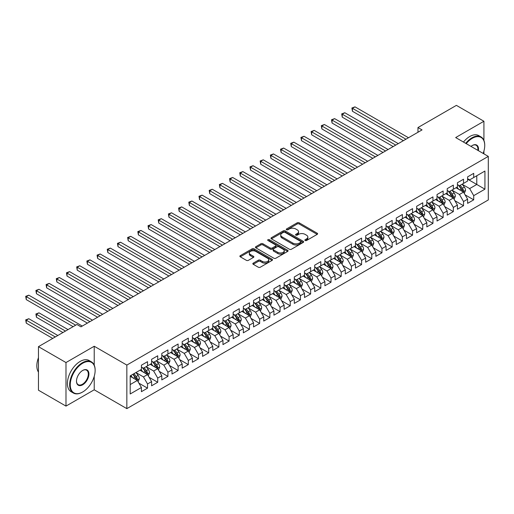 <?xml version="1.0" encoding="UTF-8"?>
<svg xmlns="http://www.w3.org/2000/svg" width="514" height="514" viewBox="0 0 514 514"><rect width="100%" height="100%" fill="white"/><g stroke="black" fill="none" stroke-linecap="round" stroke-linejoin="round"><path stroke-width="0.77" d="M305.149 240.507A0.989 0.572 0 0 0 306.55 240.507L317.183 234.371A1.413 0.816 0 0 0 317.601 233.793A1.413 0.816 0 0 0 317.183 233.215L299.174 222.819A1.413 0.816 0 0 0 297.176 222.819L286.542 228.955A0.989 0.572 0 0 0 286.253 229.36A0.989 0.572 0 0 0 286.542 229.764A0.989 0.572 0 0 0 287.943 229.764L289.318 228.968A4.53 2.615 0 0 1 295.723 228.968L297.221 229.835A4.53 2.615 0 0 1 298.55 231.685A4.53 2.615 0 0 1 297.221 233.536L295.846 234.326A0.989 0.572 0 0 0 295.556 234.731A0.989 0.572 0 0 0 295.846 235.136A0.989 0.572 0 0 0 297.246 235.136L298.621 234.345A4.53 2.615 0 0 1 305.027 234.345L306.53 235.206A4.53 2.615 0 0 1 307.854 237.057A4.53 2.615 0 0 1 306.53 238.907L305.149 239.697A0.989 0.572 0 0 0 304.86 240.102A0.989 0.572 0 0 0 305.149 240.507L305.149 239.697M253.248 263.136A1.413 0.816 0 0 0 252.837 263.714A1.413 0.816 0 0 0 253.248 264.292L258.298 267.209A1.413 0.816 0 0 0 260.302 267.209L272.112 260.392A1.413 0.816 0 0 0 272.523 259.821A1.413 0.816 0 0 0 272.112 259.242L254.096 248.84A1.413 0.816 0 0 0 252.098 248.84L240.289 255.657A1.413 0.816 0 0 0 239.877 256.235A1.413 0.816 0 0 0 240.289 256.814L246.392 260.335A1.413 0.816 0 0 0 248.397 260.335L253.447 257.418A1.413 0.816 0 0 0 253.865 256.839A1.413 0.816 0 0 0 253.447 256.268L250.421 254.52A3.784 2.184 0 0 1 249.316 252.972A3.784 2.184 0 0 1 251.648 250.954A3.784 2.184 0 0 1 255.773 251.43L267.633 258.272A3.784 2.184 0 0 1 268.738 259.821A3.784 2.184 0 0 1 266.406 261.838A3.784 2.184 0 0 1 262.281 261.363L260.302 260.219A1.413 0.816 0 0 0 258.298 260.219L253.248 263.136L253.248 264.292M94.223 365.133L94.223 346.25L65.985 362.55L38.46 346.661L76.894 324.475L80.968 326.827L422.045 129.907L417.966 127.556L417.966 132.265M94.223 346.25L126.842 365.081L488.3 156.391L488.3 199.946L126.842 408.63L126.842 365.081M483.918 140.444L483.918 121.259L455.68 137.559L488.3 156.391M483.918 121.259L456.393 105.37L417.966 127.556M289.421 249.245A1.413 0.816 0 0 0 291.419 249.245L303.228 242.428A1.413 0.816 0 0 0 303.639 241.85A1.413 0.816 0 0 0 303.228 241.272L285.219 230.876A1.413 0.816 0 0 0 283.214 230.876L271.411 237.693A1.413 0.816 0 0 0 270.994 238.271A1.413 0.816 0 0 0 271.411 238.849L289.421 249.245M268.353 240.725A0.989 0.572 0 0 1 269.355 240.86L269.355 239.685L287.667 250.26A1.413 0.816 0 0 1 288.084 250.832A1.413 0.816 0 0 1 287.667 251.41L275.864 258.227A1.413 0.816 0 0 1 273.859 258.227L255.85 247.832L255.85 246.675A1.413 0.816 0 0 0 255.432 247.253A1.413 0.816 0 0 0 255.85 247.832M255.85 246.675L260.9 243.758A1.413 0.816 0 0 1 262.905 243.758L270.21 247.973A1.413 0.816 0 0 0 272.208 247.973L275.562 246.039A1.413 0.816 0 0 0 275.973 245.461A1.413 0.816 0 0 0 275.562 244.882L267.955 240.494A0.989 0.572 0 0 1 267.666 240.089A0.989 0.572 0 0 1 268.276 239.563A0.989 0.572 0 0 1 269.355 239.685M467.605 179.168L476.78 184.468L476.78 175.756L484.933 171.046L473.722 177.523L473.722 173.34L467.605 176.874L467.605 181.05L463.532 183.408L463.532 179.225L457.415 182.759L457.415 186.935L453.335 189.293L453.335 185.111L447.219 188.644L447.219 192.821L443.145 195.179L443.145 190.996L437.029 194.53L437.029 198.706L432.949 201.064L432.949 196.881L426.832 200.415L426.832 204.591L422.759 206.949L422.759 202.767L416.642 206.3L416.642 210.477L412.562 212.835L412.562 208.652L406.445 212.186L406.445 216.362L402.372 218.72L402.372 214.537L396.255 218.071L396.255 222.247L392.176 224.605L392.176 220.422L386.059 223.956L386.059 228.132L381.979 230.49L381.979 226.308L375.869 229.842L375.869 234.018L371.789 236.369L371.789 232.193L365.672 235.727L365.672 239.903L361.593 242.255L361.593 238.078L355.476 241.612L355.476 245.788L351.403 248.14L351.403 243.964L345.286 247.497L345.286 251.674L341.206 254.025L341.206 249.849L335.089 253.383L335.089 257.559L331.016 259.911L331.016 255.734L324.899 259.268L324.899 263.444L320.82 265.796L320.82 261.62L314.703 265.153L314.703 269.33L310.629 271.681L310.629 267.505L304.513 271.039L304.513 275.215L300.433 277.566L300.433 273.39L294.316 276.924L294.316 281.1L290.243 283.452L290.243 279.275L284.126 282.809L284.126 286.985L280.046 289.337L280.046 285.161L273.93 288.695L273.93 292.871L269.856 295.222L269.856 291.046L263.74 294.573L263.74 298.756L259.66 301.108L259.66 296.931L253.543 300.459L253.543 304.641L249.47 306.993L249.47 302.817L243.353 306.344L243.353 310.527L239.273 312.878L239.273 308.702L233.157 312.229L233.157 316.412L229.077 318.764L229.077 314.587L222.967 318.115L222.967 322.297L218.887 324.649L218.887 320.473L212.77 324L212.77 328.183L208.69 330.534L208.69 326.358L202.58 329.885L202.58 334.068L198.5 336.419L198.5 332.243L192.384 335.77L192.384 339.953L188.304 342.305L188.304 338.128L182.187 341.656L182.187 345.838L178.114 348.19L178.114 344.014L171.997 347.541L171.997 351.724L167.917 354.075L167.917 349.899L161.801 353.426L161.801 357.609L157.727 359.961L157.727 355.784L151.611 359.312L151.611 363.494L147.531 365.846L147.531 361.67L141.414 365.197L141.414 369.38L130.203 375.85L130.203 393.975L141.414 387.505L137.341 380.444L130.203 376.319M484.933 171.046L484.933 189.171L473.722 195.648L469.648 188.587L462.253 184.32M465.112 194.851L473.722 199.824L473.722 195.648M473.722 199.824L467.605 203.358L467.605 199.181L463.532 201.533L459.452 194.472L452.063 190.206M454.916 200.736L463.532 205.709L463.532 201.533M463.532 205.709L457.415 209.243L457.415 205.067L453.335 207.418L449.262 200.357L441.867 196.091M444.726 206.622L453.335 211.595L453.335 207.418M453.335 211.595L447.219 215.128L447.219 210.952L443.145 213.304L439.065 206.242L431.676 201.976M434.529 212.507L443.145 217.48L443.145 213.304M443.145 217.48L437.029 221.014L437.029 216.831L432.949 219.189L428.875 212.128L421.48 207.862M424.339 218.392L432.949 223.365L432.949 219.189M432.949 223.365L426.832 226.899L426.832 222.716L422.759 225.074L418.679 218.013L411.29 213.747M414.143 224.277L422.759 229.25L422.759 225.074M422.759 229.25L416.642 232.784L416.642 228.601L412.562 230.959L408.482 223.898L401.093 219.632M403.946 230.163L412.562 235.136L412.562 230.959M412.562 235.136L406.445 238.669L406.445 234.487L402.372 236.845L398.292 229.784L390.903 225.517M393.756 236.048L402.372 241.021L402.372 236.845M402.372 241.021L396.255 244.555L396.255 240.372L392.176 242.73L388.096 235.669L380.707 231.403M383.56 241.933L392.176 246.906L392.176 242.73M392.176 246.906L386.059 250.44L386.059 246.257L381.979 248.615L377.906 241.554L370.517 237.282M373.37 247.819L381.979 252.792L381.979 248.615M381.979 252.792L375.869 256.325L375.869 252.143L371.789 254.501L367.709 247.44L360.32 243.167M363.173 253.704L371.789 258.677L371.789 254.501M371.789 258.677L365.672 262.211L365.672 258.028L361.593 260.386L357.519 253.325L350.13 249.052M352.983 259.589L361.593 264.562L361.593 260.386M361.593 264.562L355.476 268.096L355.476 263.913L351.403 266.271L347.323 259.21L339.934 254.938M342.787 265.475L351.403 270.448L351.403 266.271M351.403 270.448L345.286 273.981L345.286 269.799L341.206 272.157L337.133 265.089L329.737 260.823M332.597 271.36L341.206 276.333L341.206 272.157M341.206 276.333L335.089 279.867L335.089 275.684L331.016 278.042L326.936 270.974L319.547 266.708M322.4 277.245L331.016 282.218L331.016 278.042M331.016 282.218L324.899 285.752L324.899 281.569L320.82 283.927L316.746 276.86L309.351 272.593M312.21 283.13L320.82 288.103L320.82 283.927M320.82 288.103L314.703 291.637L314.703 287.454L310.629 289.812L306.55 282.745L299.161 278.479M302.014 289.016L310.629 293.989L310.629 289.812M310.629 293.989L304.513 297.522L304.513 293.34L300.433 295.698L296.36 288.63L288.964 284.364M291.823 294.901L300.433 299.874L300.433 295.698M300.433 299.874L294.316 303.401L294.316 299.225L290.243 301.583L286.163 294.516L278.774 290.249M281.627 300.786L290.243 305.759L290.243 301.583M290.243 305.759L284.126 309.287L284.126 305.11L280.046 307.468L275.973 300.401L268.578 296.135M271.437 306.672L280.046 311.645L280.046 307.468M280.046 311.645L273.93 315.172L273.93 310.996L269.856 313.347L265.777 306.286L258.388 302.02M261.24 312.557L269.856 317.53L269.856 313.347M269.856 317.53L263.74 321.057L263.74 316.881L259.66 319.233L255.58 312.171L248.191 307.905M251.044 318.442L259.66 323.415L259.66 319.233M259.66 323.415L253.543 326.943L253.543 322.766L249.47 325.118L245.39 318.057L238.001 313.791M240.854 324.328L249.47 329.301L249.47 325.118M249.47 329.301L243.353 332.828L243.353 328.652L239.273 331.003L235.194 323.942L227.805 319.676M230.657 330.213L239.273 335.186L239.273 331.003M239.273 335.186L233.157 338.713L233.157 334.537L229.077 336.888L225.003 329.827L217.615 325.561M220.467 336.098L229.077 341.071L229.077 336.888M229.077 341.071L222.967 344.598L222.967 340.422L218.887 342.774L214.807 335.713L207.418 331.446M210.271 341.983L218.887 346.956L218.887 342.774M218.887 346.956L212.77 350.484L212.77 346.308L208.69 348.659L204.617 341.598L197.228 337.332M200.081 347.869L208.69 352.842L208.69 348.659M208.69 352.842L202.58 356.369L202.58 352.193L198.5 354.544L194.421 347.483L187.032 343.217M189.884 353.754L198.5 358.727L198.5 354.544M198.5 358.727L192.384 362.254L192.384 358.078L188.304 360.43L184.23 353.369L176.835 349.102M179.694 359.639L188.304 364.612L188.304 360.43M188.304 364.612L182.187 368.14L182.187 363.963L178.114 366.315L174.034 359.254L166.645 354.988M169.498 365.525L178.114 370.498L178.114 366.315M178.114 370.498L171.997 374.025L171.997 369.849L167.917 372.2L163.844 365.139L156.449 360.873M159.308 371.41L167.917 376.383L167.917 372.2M167.917 376.383L161.801 379.91L161.801 375.734L157.727 378.086L153.647 371.024L146.259 366.758M149.111 377.295L157.727 382.268L157.727 378.086M157.727 382.268L151.611 385.796L151.611 381.619L147.531 383.971L143.457 376.91L136.062 372.644M138.921 383.181L147.531 388.154L147.531 383.971M147.531 388.154L141.414 391.681L141.414 387.505M141.414 367.022L143.457 368.197L147.531 365.846M130.203 384.562L137.341 380.444M151.611 361.136L153.647 362.312L157.727 359.961M143.457 376.91L147.531 374.558L139.988 370.202M151.611 381.619L147.531 374.558M161.801 355.251L163.844 356.427L167.917 354.075M153.647 371.024L157.727 368.673L150.184 364.317M161.801 375.734L157.727 368.673M171.997 349.366L174.034 350.542L178.114 348.19M163.844 365.139L167.917 362.788L160.374 358.431M171.997 369.849L167.917 362.788M182.187 343.481L184.23 344.656L188.304 342.305M174.034 359.254L178.114 356.902L170.571 352.546M182.187 363.963L178.114 356.902M192.384 337.595L194.421 338.771L198.5 336.419M184.23 353.369L188.304 351.017L180.761 346.661M192.384 358.078L188.304 351.017M202.58 331.71L204.617 332.886L208.69 330.534M194.421 347.483L198.5 345.132L190.957 340.776M202.58 352.193L198.5 345.132M212.77 325.825L214.807 327.007L218.887 324.649M204.617 341.598L208.69 339.246L201.147 334.89M212.77 346.308L208.69 339.246M222.967 319.939L225.003 321.121L229.077 318.764M214.807 335.713L218.887 333.361L211.344 329.005M222.967 340.422L218.887 333.361M233.157 314.054L235.194 315.236L239.273 312.878M225.003 329.827L229.077 327.476L221.534 323.12M233.157 334.537L229.077 327.476M243.353 308.169L245.39 309.351L249.47 306.993M235.194 323.942L239.273 321.591L231.73 317.234M243.353 328.652L239.273 321.591M253.543 302.283L255.58 303.466L259.66 301.108M245.39 318.057L249.47 315.705L241.921 311.349M253.543 322.766L249.47 315.705M263.74 296.398L265.777 297.58L269.856 295.222M255.58 312.171L259.66 309.82L252.117 305.464M263.74 316.881L259.66 309.82M273.93 290.513L275.973 291.695L280.046 289.337M265.777 306.286L269.856 303.935L262.313 299.578M273.93 310.996L269.856 303.935M284.126 284.627L286.163 285.81L290.243 283.452M275.973 300.401L280.046 298.049L272.504 293.693M284.126 305.11L280.046 298.049M294.316 278.749L296.36 279.924L300.433 277.566M286.163 294.516L290.243 292.164L282.7 287.808M294.316 299.225L290.243 292.164M304.513 272.863L306.55 274.039L310.629 271.681M296.36 288.63L300.433 286.279L292.89 281.923M304.513 293.34L300.433 286.279M314.703 266.978L316.746 268.154L320.82 265.796M306.55 282.745L310.629 280.393L303.087 276.037M314.703 287.454L310.629 280.393M324.899 261.093L326.936 262.268L331.016 259.911M316.746 276.86L320.82 274.508L313.277 270.152M324.899 281.569L320.82 274.508M335.089 255.207L337.133 256.383L341.206 254.025M326.936 270.974L331.016 268.623L323.473 264.267M335.089 275.684L331.016 268.623M345.286 249.322L347.323 250.498L351.403 248.14M337.133 265.089L341.206 262.738L333.663 258.381M345.286 269.799L341.206 262.738M355.476 243.437L357.519 244.613L361.593 242.255M347.323 259.21L351.403 256.852L343.86 252.496M355.476 263.913L351.403 256.852M365.672 237.552L367.709 238.727L371.789 236.369M357.519 253.325L361.593 250.967L354.05 246.611M365.672 258.028L361.593 250.967M375.869 231.666L377.906 232.842L381.979 230.49M367.709 247.44L371.789 245.082L364.246 240.725M375.869 252.143L371.789 245.082M386.059 225.781L388.096 226.957L392.176 224.605M377.906 241.554L381.979 239.196L374.436 234.84M386.059 246.257L381.979 239.196M396.255 219.896L398.292 221.071L402.372 218.72M388.096 235.669L392.176 233.311L384.633 228.955M396.255 240.372L392.176 233.311M406.445 214.01L408.482 215.186L412.562 212.835M398.292 229.784L402.372 227.426L394.823 223.07M406.445 234.487L402.372 227.426M416.642 208.125L418.679 209.301L422.759 206.949M408.482 223.898L412.562 221.54L405.019 217.184M416.642 228.601L412.562 221.54M426.832 202.24L428.875 203.416L432.949 201.064M418.679 218.013L422.759 215.655L415.216 211.299M426.832 222.716L422.759 215.655M437.029 196.354L439.065 197.53L443.145 195.179M428.875 212.128L432.949 209.77L425.406 205.414M437.029 216.831L432.949 209.77M447.219 190.469L449.262 191.645L453.335 189.293M439.065 206.242L443.145 203.885L435.602 199.528M447.219 210.952L443.145 203.885M457.415 184.584L459.452 185.76L463.532 183.408M449.262 200.357L453.335 197.999L445.792 193.649M457.415 205.067L453.335 197.999M467.605 178.699L469.648 179.874L473.722 177.523M459.452 194.472L463.532 192.114L455.989 187.764M467.605 199.181L463.532 192.114M38.46 346.661L38.46 390.21L65.985 406.099L94.223 389.798L126.842 408.63M65.985 362.55L65.985 406.099M483.918 153.859L483.918 151.09M469.648 188.587L476.78 184.468L484.933 189.171M94.223 389.798L94.223 376.376M305.547 240.648L306.53 240.083A4.53 2.615 0 0 0 307.854 238.233L307.854 237.057M298.55 231.685L298.55 232.861A4.53 2.615 0 0 1 297.221 234.712L296.244 235.277M317.183 233.215L317.183 234.371L299.174 223.995A1.413 0.816 0 0 0 297.176 223.995L286.94 229.906M303.209 242.441L285.219 232.052A1.413 0.816 0 0 0 283.214 232.052L271.424 238.856L271.411 237.693M300.722 242.255A0.989 0.572 0 0 0 301.018 241.85A0.989 0.572 0 0 0 300.722 241.445L284.917 232.322A0.989 0.572 0 0 0 283.516 232.322L282.064 233.157A4.53 2.615 0 0 0 280.74 235.007A4.53 2.615 0 0 0 282.064 236.858L292.871 243.096A4.53 2.615 0 0 0 299.276 243.096L300.722 242.255L300.722 243.43A0.989 0.572 0 0 0 301.018 243.032L301.018 241.85M280.74 235.007L280.74 236.183A4.53 2.615 0 0 0 282.064 238.033L282.064 236.858M300.722 243.43L299.276 244.272A4.53 2.615 0 0 1 292.871 244.272L282.064 238.033M255.869 247.844L260.9 244.934L260.9 243.758M275.973 245.461L275.973 246.636A1.413 0.816 0 0 1 275.562 247.215L272.208 249.155A1.413 0.816 0 0 1 270.21 249.155L262.905 244.934A1.413 0.816 0 0 0 260.9 244.934M269.355 240.86L287.647 251.423M277.785 252.348A3.784 2.184 0 0 0 281.91 252.824A3.784 2.184 0 0 0 284.248 250.806A3.784 2.184 0 0 0 283.137 249.258L278.961 246.848A1.413 0.816 0 0 0 276.962 246.848L273.609 248.782A1.413 0.816 0 0 0 273.197 249.361A1.413 0.816 0 0 0 273.609 249.939L277.785 252.348L277.785 253.53A3.784 2.184 0 0 0 281.91 254A3.784 2.184 0 0 0 284.248 251.982L284.248 250.806M273.197 249.361L273.197 250.536A1.413 0.816 0 0 0 273.609 251.115L273.609 249.939M277.785 253.53L273.609 251.115M268.738 259.821L268.738 260.996A3.784 2.184 0 0 1 266.406 263.014A3.784 2.184 0 0 1 262.281 262.538L260.302 261.401A1.413 0.816 0 0 0 258.298 261.401L253.267 264.305M249.316 252.972L249.316 254.147A3.784 2.184 0 0 0 250.421 255.696L250.421 254.52M253.447 256.268L253.447 257.418L250.421 255.696M272.112 259.242L272.112 260.392L254.096 250.016A1.413 0.816 0 0 0 252.098 250.016L240.308 256.827M464.283 193.425L465.549 190.341A3.823 2.204 -120 0 0 464.328 187.083L462.163 184.198M458.713 189.332L457.068 187.135M352.45 134.816L383.001 152.452L332.063 123.045L332.063 120.103L334.614 118.631L388.096 149.51M462.812 191.703L463.487 190.501A3.823 2.204 -120 0 0 462.394 188.201L460.229 185.316M458.989 185.496L461.662 189.062A1.947 1.124 60 0 1 462.022 189.653L463.487 190.501M458.321 185.104L461.167 188.908A3.823 2.204 60 0 1 462.259 191.208L462.337 191.426M405.938 139.21L352.45 108.332L355.001 106.861L408.482 137.739M403.387 140.682L352.45 111.275L352.45 108.332L351.891 108.004L355.001 106.861M352.45 111.275L351.891 108.004M454.093 199.31L455.353 196.226A3.823 2.204 -120 0 0 454.138 192.968L451.967 190.077M448.516 195.217L446.872 193.02M342.26 140.701L372.811 158.338L321.873 128.93L321.873 125.988L324.418 124.516L377.906 155.395M452.616 197.588L453.29 196.387A3.823 2.204 -120 0 0 452.198 194.086L450.033 191.202M448.799 191.381L451.472 194.947A1.947 1.124 60 0 1 451.825 195.538L453.29 196.387M448.124 190.99L450.977 194.793A3.823 2.204 60 0 1 452.069 197.093L452.147 197.312M443.897 205.195L445.163 202.111A3.823 2.204 -120 0 0 443.942 198.854L441.777 195.962M438.326 201.102L436.682 198.905M332.063 146.58L362.614 164.223L311.677 134.809L311.677 131.867L314.227 130.395L367.709 161.28M442.425 203.473L443.1 202.272A3.823 2.204 -120 0 0 442.008 199.972L439.843 197.087M438.603 197.267L441.275 200.833A1.947 1.124 60 0 1 441.629 201.424L443.1 202.272M437.934 196.875L440.781 200.678A3.823 2.204 60 0 1 441.873 202.979L441.95 203.197M395.741 145.096L342.26 114.217L344.804 112.746L398.292 143.624M393.197 146.567L342.26 117.16L342.26 114.217L341.694 113.89L344.804 112.746M342.26 117.16L341.694 113.89M385.551 150.981L331.504 119.775L334.614 118.631M332.063 123.045L331.504 119.775M483.154 153.423A17.585 10.152 120 0 0 484.734 145.507A17.585 10.152 120 0 0 472.295 138.324A17.585 10.152 120 0 0 466.23 143.65M465.703 143.348A18.022 10.402 -60 0 1 471.993 137.797A18.022 10.402 -60 0 1 481.001 136.904A18.022 10.402 -60 0 1 484.734 145.154A18.022 10.402 -60 0 1 484.734 145.333M471.004 146.406A8.796 5.076 -60 0 1 472.295 145.507L472.295 145.507A8.796 5.076 -60 0 1 478.38 150.666M477.814 150.339A8.359 4.825 120 0 0 476.17 145.269A8.359 4.825 120 0 0 472.141 145.597M463.461 142.05A18.022 10.402 -60 0 1 469.751 136.499A18.022 10.402 -60 0 1 478.759 135.606L481.001 136.904M82.394 392.15L82.703 391.976A17.585 10.152 120 0 0 95.135 370.433A17.585 10.152 120 0 0 82.703 363.257A17.585 10.152 120 0 0 70.264 384.793A17.585 10.152 120 0 0 82.703 391.976L82.394 392.15A18.022 10.402 -60 0 1 73.386 393.043A18.022 10.402 -60 0 1 70.624 378.606A18.022 10.402 -60 0 1 82.394 362.723A18.022 10.402 -60 0 1 91.408 361.837A18.022 10.402 -60 0 1 95.135 370.08A18.022 10.402 -60 0 1 95.135 370.26M82.703 370.433L82.703 370.433A8.796 5.076 -60 0 1 88.922 374.025A8.796 5.076 -60 0 1 82.703 384.793A8.796 5.076 -60 0 1 76.483 381.208A8.796 5.076 -60 0 1 82.703 370.433L82.703 370.433M76.483 381.028A8.359 4.825 120 0 0 78.218 384.678A8.359 4.825 120 0 0 82.394 384.266A8.359 4.825 120 0 0 87.855 376.897A8.359 4.825 120 0 0 86.577 370.196A8.359 4.825 120 0 0 82.548 370.53M38.46 372.104A18.022 10.402 -60 0 1 38.46 357.699M73.386 393.043L71.144 391.752A18.022 10.402 -60 0 1 68.381 377.308A18.022 10.402 -60 0 1 80.152 361.432A18.022 10.402 -60 0 1 89.166 360.539L91.408 361.837M433.707 211.081L434.966 207.997A3.823 2.204 -120 0 0 433.745 204.739L431.58 201.848M428.13 206.988L426.485 204.79M321.873 152.465L352.418 170.108L301.487 140.695L301.487 137.752L304.031 136.281L357.519 167.166M432.229 209.359L432.904 208.157A3.823 2.204 -120 0 0 431.811 205.857L429.646 202.966M428.413 203.152L431.085 206.718A1.947 1.124 60 0 1 431.439 207.309L432.904 208.157M427.738 202.76L430.591 206.564A3.823 2.204 60 0 1 431.683 208.864L431.76 209.082M423.51 216.966L424.776 213.882A3.823 2.204 -120 0 0 423.555 210.624L421.39 207.733M417.94 212.873L416.295 210.676M311.677 158.351L342.228 175.994L291.29 146.58L291.29 143.637L293.841 142.166L347.323 173.051M422.039 215.244L422.714 214.042A3.823 2.204 -120 0 0 421.615 211.742L419.45 208.851M418.216 209.031L420.889 212.603A1.947 1.124 60 0 1 421.242 213.194L422.714 214.042M417.541 208.645L420.394 212.449A3.823 2.204 60 0 1 421.486 214.749L421.564 214.968M375.355 156.866L321.308 125.66L324.418 124.516M321.873 128.93L321.308 125.66M365.165 162.752L311.118 131.545L314.227 130.395M311.677 134.809L311.118 131.545M413.314 222.851L414.58 219.767A3.823 2.204 -120 0 0 413.359 216.51L411.194 213.618M407.743 218.758L406.099 216.561M301.487 164.236L332.031 181.879L281.1 152.465L281.1 149.523L283.644 148.051L337.133 178.936M411.842 221.129L412.517 219.928A3.823 2.204 -120 0 0 411.425 217.628L409.26 214.736M408.026 214.916L410.699 218.489A1.947 1.124 60 0 1 411.052 219.08L412.517 219.928M407.351 214.531L410.204 218.334A3.823 2.204 60 0 1 411.296 220.634L411.373 220.853M354.968 168.637L300.921 137.431L304.031 136.281M301.487 140.695L300.921 137.431M403.124 228.736L404.389 225.652A3.823 2.204 -120 0 0 403.169 222.395L401.004 219.504M397.553 224.644L395.909 222.446M291.29 170.121L321.841 187.764L270.904 158.351L270.904 155.408L273.454 153.937L326.936 184.822M401.646 227.015L402.327 225.813A3.823 2.204 -120 0 0 401.228 223.513L399.063 220.622M397.83 220.802L400.502 224.374A1.947 1.124 60 0 1 400.856 224.965L402.327 225.813M397.155 220.416L400.008 224.22A3.823 2.204 60 0 1 401.1 226.52L401.177 226.738M344.778 174.522L290.731 143.316L293.841 142.166M291.29 146.58L290.731 143.316M392.927 234.622L394.193 231.538A3.823 2.204 -120 0 0 392.972 228.28L390.807 225.389M387.357 230.529L385.712 228.332M281.1 176.006L311.645 193.649L260.707 164.236L260.707 161.293L263.258 159.822L316.746 190.7M391.456 232.9L392.131 231.698A3.823 2.204 -120 0 0 391.038 229.398L388.873 226.507M387.633 226.687L390.312 230.259A1.947 1.124 60 0 1 390.666 230.85L392.131 231.698M386.965 226.301L389.818 230.105A3.823 2.204 60 0 1 390.91 232.405L390.987 232.624M382.737 240.507L384.003 237.423A3.823 2.204 -120 0 0 382.782 234.166L380.617 231.274M377.167 236.414L375.516 234.217M270.904 181.892L301.455 199.528L250.517 170.121L250.517 167.178L253.068 165.707L306.55 196.586M381.259 238.779L381.941 237.584A3.823 2.204 -120 0 0 380.842 235.283L378.677 232.392M377.443 232.572L380.116 236.144A1.947 1.124 60 0 1 380.469 236.736L381.941 237.584M376.768 232.187L379.621 235.99A3.823 2.204 60 0 1 380.713 238.29L380.79 238.509M372.541 246.392L373.806 243.302A3.823 2.204 -120 0 0 372.586 240.051L370.421 237.16M366.97 242.3L365.325 240.102M260.707 187.777L291.258 205.414L240.321 176.006L240.321 173.064L242.871 171.592L296.36 202.471M371.069 244.664L371.744 243.469A3.823 2.204 -120 0 0 370.652 241.169L368.487 238.278M367.247 238.457L369.926 242.03A1.947 1.124 60 0 1 370.279 242.621L371.744 243.469M366.578 238.072L369.425 241.876A3.823 2.204 60 0 1 370.523 244.176L370.6 244.394M362.351 252.271L363.61 249.187A3.823 2.204 -120 0 0 362.396 245.936L360.23 243.045M356.78 248.185L355.129 245.988M250.517 193.662L281.068 211.299L230.131 181.892L230.131 178.949L232.681 177.478L286.163 208.356M360.873 250.549L361.548 249.354A3.823 2.204 -120 0 0 360.455 247.054L358.29 244.163M357.057 244.343L359.729 247.915A1.947 1.124 60 0 1 360.083 248.506L361.548 249.354M356.382 243.957L359.235 247.761A3.823 2.204 60 0 1 360.327 250.061L360.404 250.279M352.154 258.156L353.42 255.072A3.823 2.204 -120 0 0 352.199 251.821L350.034 248.93M346.584 254.07L344.939 251.873M240.321 199.548L270.872 217.184L219.934 187.777L219.934 184.834L222.485 183.363L275.973 214.242M350.683 256.435L351.358 255.24A3.823 2.204 -120 0 0 350.265 252.939L348.1 250.048M346.86 250.228L349.539 253.8A1.947 1.124 60 0 1 349.893 254.391L351.358 255.24M346.192 249.843L349.038 253.646A3.823 2.204 60 0 1 350.137 255.946L350.214 256.165M341.964 264.042L343.224 260.958A3.823 2.204 -120 0 0 342.009 257.707L339.844 254.815M336.394 259.955L334.743 257.758M230.131 205.433L260.682 223.07L209.744 193.662L209.744 190.72L212.288 189.248L265.777 220.127M340.486 262.32L341.161 261.125A3.823 2.204 -120 0 0 340.069 258.825L337.904 255.933M336.67 256.113L339.343 259.686A1.947 1.124 60 0 1 339.696 260.277L341.161 261.125M335.995 255.728L338.848 259.531A3.823 2.204 60 0 1 339.94 261.832L340.017 262.05M331.768 269.927L333.033 266.843A3.823 2.204 -120 0 0 331.813 263.592L329.647 260.701M326.197 265.841L324.552 263.643M219.934 211.318L250.485 228.955L199.548 199.548L199.548 196.605L202.098 195.134L255.58 226.012M330.296 268.205L330.971 267.01A3.823 2.204 -120 0 0 329.879 264.71L327.714 261.819M326.474 261.999L329.153 265.571A1.947 1.124 60 0 1 329.506 266.162L330.971 267.01M325.805 261.613L328.652 265.417A3.823 2.204 60 0 1 329.75 267.717L329.827 267.935M321.578 275.812L322.837 272.728A3.823 2.204 -120 0 0 321.623 269.477L319.457 266.586M316.001 271.726L314.356 269.529M209.744 217.204L240.295 234.84L189.358 205.433L189.358 202.49L191.902 201.019L245.39 231.898M320.1 274.091L320.775 272.895A3.823 2.204 -120 0 0 319.682 270.595L317.517 267.704M316.283 267.884L318.956 271.456A1.947 1.124 60 0 1 319.31 272.047L320.775 272.895M315.609 267.498L318.462 271.302A3.823 2.204 60 0 1 319.554 273.602L319.631 273.821M311.381 281.698L312.647 278.614A3.823 2.204 -120 0 0 311.426 275.363L309.261 272.471M305.811 277.611L304.166 275.414M199.548 223.089L230.099 240.725L179.161 211.318L179.161 208.376L181.712 206.904L235.194 237.783M309.91 279.976L310.584 278.781A3.823 2.204 -120 0 0 309.492 276.481L307.327 273.589M306.087 273.769L308.76 277.342A1.947 1.124 60 0 1 309.12 277.933L310.584 278.781M305.419 273.384L308.265 277.187A3.823 2.204 60 0 1 309.357 279.487L309.434 279.706M334.582 180.408L280.535 149.201L283.644 148.051M281.1 152.465L280.535 149.201M324.392 186.293L270.345 155.087L273.454 153.937M270.904 158.351L270.345 155.087M314.195 192.172L260.148 160.972L263.258 159.822M260.707 164.236L260.148 160.972M303.999 198.057L249.958 166.857L253.068 165.707M250.517 170.121L249.958 166.857M293.809 203.942L239.762 172.743L242.871 171.592M240.321 176.006L239.762 172.743M283.612 209.828L229.572 178.628L232.681 177.478M230.131 181.892L229.572 178.628M273.422 215.713L219.375 184.513L222.485 183.363M219.934 187.777L219.375 184.513M263.226 221.598L209.185 190.398L212.288 189.248M209.744 193.662L209.185 190.398M253.036 227.484L198.989 196.284L202.098 195.134M199.548 199.548L198.989 196.284M301.191 287.583L302.45 284.499A3.823 2.204 -120 0 0 301.236 281.248L299.071 278.357M295.614 283.497L293.969 281.299M189.358 228.974L219.908 246.611L168.971 217.204L168.971 214.261L171.515 212.79L225.003 243.668M299.713 285.861L300.388 284.666A3.823 2.204 -120 0 0 299.296 282.366L297.131 279.475M295.897 279.655L298.57 283.227A1.947 1.124 60 0 1 298.923 283.818L300.388 284.666M295.222 279.269L298.075 283.073A3.823 2.204 60 0 1 299.167 285.373L299.244 285.591M242.839 233.369L188.799 202.169L191.902 201.019M189.358 205.433L188.799 202.169M290.995 293.468L292.26 290.384A3.823 2.204 -120 0 0 291.04 287.133L288.874 284.242M285.424 289.382L283.779 287.185M179.161 234.859L209.712 252.496L158.775 223.089L158.775 220.146L161.325 218.675L214.807 249.553M289.523 291.746L290.198 290.551A3.823 2.204 -120 0 0 289.106 288.251L286.94 285.36M285.7 285.54L288.373 289.112A1.947 1.124 60 0 1 288.727 289.703L290.198 290.551M285.032 285.154L287.879 288.958A3.823 2.204 60 0 1 288.971 291.258L289.048 291.477M232.649 239.254L178.602 208.054L181.712 206.904M179.161 211.318L178.602 208.054M280.805 299.354L282.064 296.27A3.823 2.204 -120 0 0 280.843 293.019L278.678 290.127M275.228 295.267L273.583 293.07M168.971 240.745L199.516 258.381L148.585 228.974L148.585 226.031L151.129 224.56L204.617 255.439M279.327 297.632L280.001 296.437A3.823 2.204 -120 0 0 278.909 294.137L276.744 291.245M275.51 291.425L278.183 294.997A1.947 1.124 60 0 1 278.537 295.589L280.001 296.437M274.836 291.04L277.688 294.843A3.823 2.204 60 0 1 278.781 297.143L278.858 297.362M222.453 245.139L168.406 213.94L171.515 212.79M168.971 217.204L168.406 213.94M270.608 305.239L271.874 302.155A3.823 2.204 -120 0 0 270.653 298.904L268.488 296.013M265.038 301.153L263.393 298.955M158.775 246.63L189.325 264.267L138.388 234.859L138.388 231.917L140.939 230.445L194.421 261.324M269.137 303.517L269.811 302.322A3.823 2.204 -120 0 0 268.719 300.022L266.548 297.131M265.314 297.31L267.987 300.883A1.947 1.124 60 0 1 268.34 301.474L269.811 302.322M264.646 296.925L267.492 300.729A3.823 2.204 60 0 1 268.584 303.029L268.661 303.247M212.263 251.025L158.216 219.825L161.325 218.675M158.775 223.089L158.216 219.825M260.412 311.124L261.677 308.04A3.823 2.204 -120 0 0 260.457 304.789L258.291 301.898M254.841 307.038L253.196 304.841M148.585 252.515L179.129 270.152L128.198 240.745L128.198 237.802L130.742 236.331L184.23 267.209M258.94 309.402L259.615 308.207A3.823 2.204 -120 0 0 258.523 305.907L256.357 303.016M255.124 303.196L257.797 306.768A1.947 1.124 60 0 1 258.15 307.359L259.615 308.207M254.449 302.81L257.302 306.614A3.823 2.204 60 0 1 258.394 308.914L258.471 309.132M202.066 256.91L148.019 225.71L151.129 224.56M148.585 228.974L148.019 225.71M250.222 317.009L251.487 313.925A3.823 2.204 -120 0 0 250.267 310.674L248.101 307.783M244.651 312.923L243.006 310.726M138.388 258.401L168.939 276.037L118.002 246.63L118.002 243.687L120.552 242.216L174.034 273.095M248.75 315.288L249.425 314.093A3.823 2.204 -120 0 0 248.326 311.792L246.161 308.901M244.927 309.081L247.6 312.653A1.947 1.124 60 0 1 247.954 313.244L249.425 314.093M244.253 308.696L247.106 312.499A3.823 2.204 60 0 1 248.198 314.793L248.275 315.018M191.876 262.795L137.829 231.596L140.939 230.445M138.388 234.859L137.829 231.596M240.025 322.895L241.291 319.811A3.823 2.204 -120 0 0 240.07 316.56L237.905 313.668M234.455 318.808L232.81 316.611M128.198 264.286L158.742 281.923L107.811 252.515L107.811 249.573L110.356 248.101L163.844 278.98M238.554 321.173L239.228 319.978A3.823 2.204 -120 0 0 238.136 317.678L235.971 314.786M234.731 314.966L237.41 318.539A1.947 1.124 60 0 1 237.764 319.13L239.228 319.978M234.063 314.581L236.915 318.384A3.823 2.204 60 0 1 238.008 320.678L238.085 320.903M181.68 268.681L127.633 237.481L130.742 236.331M128.198 240.745L127.633 237.481M229.835 328.78L231.101 325.696A3.823 2.204 -120 0 0 229.88 322.445L227.715 319.554M224.265 324.694L222.62 322.496M118.002 270.171L148.552 287.808L97.615 258.401L97.615 255.458L100.166 253.987L153.647 284.865M228.357 327.058L229.038 325.863A3.823 2.204 -120 0 0 227.94 323.563L225.774 320.672M224.541 320.852L227.214 324.424A1.947 1.124 60 0 1 227.567 325.015L229.038 325.863M223.866 320.466L226.719 324.27A3.823 2.204 60 0 1 227.811 326.563L227.888 326.788M171.49 274.566L117.443 243.366L120.552 242.216M118.002 246.63L117.443 243.366M219.639 334.665L220.904 331.581A3.823 2.204 -120 0 0 219.684 328.33L217.518 325.439M214.068 330.579L212.423 328.382M107.811 276.057L138.356 293.693L87.419 264.286L87.419 261.343L89.969 259.872L143.457 290.751M218.167 332.944L218.842 331.742A3.823 2.204 -120 0 0 217.75 329.448L215.584 326.557M214.344 326.737L217.024 330.309A1.947 1.124 60 0 1 217.377 330.9L218.842 331.742M213.676 326.351L216.522 330.155A3.823 2.204 60 0 1 217.621 332.449L217.698 332.674M161.293 280.451L107.246 249.251L110.356 248.101M107.811 252.515L107.246 249.251M209.449 340.551L210.708 337.467A3.823 2.204 -120 0 0 209.494 334.216L207.328 331.324M203.878 336.464L202.227 334.267M97.615 281.942L128.166 299.578L77.228 270.171L77.228 267.229L79.779 265.757L133.261 296.636M207.971 338.829L208.652 337.627A3.823 2.204 -120 0 0 207.553 335.334L205.388 332.442M204.154 332.622L206.827 336.195A1.947 1.124 60 0 1 207.181 336.786L208.652 337.627M203.48 332.237L206.332 336.04A3.823 2.204 60 0 1 207.425 338.334L207.502 338.559M151.103 286.337L97.056 255.137L100.166 253.987M97.615 258.401L97.056 255.137M199.252 346.436L200.518 343.352A3.823 2.204 -120 0 0 199.297 340.101L197.132 337.21M193.682 342.35L192.037 340.152M87.419 287.827L117.969 305.464L67.032 276.057L67.032 273.114L69.583 271.643L123.071 302.521M197.781 344.714L198.455 343.513A3.823 2.204 -120 0 0 197.363 341.219L195.198 338.328M193.958 338.508L196.637 342.08A1.947 1.124 60 0 1 196.99 342.671L198.455 343.513M193.29 338.122L196.136 341.926A3.823 2.204 60 0 1 197.235 344.219L197.312 344.444M140.907 292.222L86.86 261.022L89.969 259.872M87.419 264.286L86.86 261.022M189.062 352.321L190.321 349.237A3.823 2.204 -120 0 0 189.107 345.986L186.942 343.095M183.492 348.235L181.84 346.038M77.228 293.712L107.779 311.349L56.842 281.942L56.842 278.999L59.386 277.528L112.874 308.406M187.584 350.599L188.259 349.398A3.823 2.204 -120 0 0 187.167 347.104L185.001 344.213M183.768 344.393L186.441 347.965A1.947 1.124 60 0 1 186.794 348.556L188.259 349.398M183.093 344.007L185.946 347.811A3.823 2.204 60 0 1 187.038 350.105L187.115 350.33M130.71 298.107L76.67 266.907L79.779 265.757M77.228 270.171L76.67 266.907M178.866 358.207L180.131 355.123A3.823 2.204 -120 0 0 178.911 351.872L176.745 348.98M173.295 354.12L171.65 351.923M67.032 299.598L97.583 317.234L46.645 287.827L46.645 284.884L49.196 283.413L102.678 314.292M177.394 356.485L178.069 355.283A3.823 2.204 -120 0 0 176.977 352.989L174.811 350.098M173.571 350.278L176.251 353.85A1.947 1.124 60 0 1 176.604 354.442L178.069 355.283M172.903 349.893L175.749 353.696A3.823 2.204 60 0 1 176.848 355.99L176.925 356.215M120.52 303.992L66.473 272.793L69.583 271.643M67.032 276.057L66.473 272.793M168.676 364.092L169.935 361.008A3.823 2.204 -120 0 0 168.721 357.757L166.555 354.866M163.105 360.006L161.454 357.808M56.842 305.483L87.393 323.12L36.455 293.712L36.455 290.77L39 289.298L92.488 320.177M167.198 362.37L167.872 361.169A3.823 2.204 -120 0 0 166.78 358.875L164.615 355.984M163.381 356.163L166.054 359.736A1.947 1.124 60 0 1 166.407 360.327L167.872 361.169M162.707 355.778L165.559 359.582A3.823 2.204 60 0 1 166.652 361.875L166.729 362.1M110.324 309.878L56.283 278.678L59.386 277.528M56.842 281.942L56.283 278.678M158.479 369.977L159.745 366.893A3.823 2.204 -120 0 0 158.524 363.642L156.359 360.751M152.909 365.891L151.264 363.694M46.645 311.368L73.116 326.653L26.259 299.598L26.259 296.655L28.81 295.184L82.291 326.062M157.008 368.255L157.682 367.054A3.823 2.204 -120 0 0 156.59 364.76L154.425 361.869M153.185 362.049L155.864 365.621A1.947 1.124 60 0 1 156.217 366.212L157.682 367.054M152.517 361.657L155.363 365.467A3.823 2.204 60 0 1 156.455 367.761L156.532 367.985M100.134 315.763L46.087 284.557L49.196 283.413M46.645 287.827L46.087 284.557M148.289 375.862L149.548 372.779A3.823 2.204 -120 0 0 148.334 369.527L146.169 366.636M142.712 371.776L141.067 369.579M68.021 329.596L39 312.84L36.455 314.311L36.455 317.254L62.926 332.539M146.811 374.141L147.486 372.939A3.823 2.204 -120 0 0 146.394 370.645L144.228 367.754M142.995 367.934L145.668 371.506A1.947 1.124 60 0 1 146.021 372.097L147.486 372.939M142.32 367.542L145.173 371.352A3.823 2.204 60 0 1 146.265 373.646L146.342 373.871M36.455 317.254L35.896 313.983L65.477 331.067M35.896 313.983L39 312.84M89.937 321.648L35.896 290.442L39 289.298M36.455 293.712L35.896 290.442M138.093 381.748L139.358 378.664A3.823 2.204 -120 0 0 138.137 375.413L135.972 372.521M132.522 377.661L130.877 375.464M57.831 335.481L28.81 318.725L26.259 320.196L26.259 323.139L52.73 338.424M136.621 380.026L137.296 378.824A3.823 2.204 -120 0 0 136.204 376.531L134.038 373.639M133.081 374.192L135.471 377.385A1.947 1.124 60 0 1 135.825 377.976L137.296 378.824M132.811 374.346L134.976 377.237A3.823 2.204 60 0 1 136.069 379.531L136.146 379.756M26.259 323.139L25.7 319.869L55.281 336.953M25.7 319.869L28.81 318.725M75.667 325.182L25.7 296.327L28.81 295.184M26.259 299.598L25.7 296.327M306.53 240.083L306.53 238.907M295.846 235.136L295.846 234.326M297.221 234.712L297.221 233.536M286.542 229.764L286.542 228.955M297.176 223.995L297.176 222.819M299.174 223.995L299.174 222.819M283.214 232.052L283.214 230.876M285.219 232.052L285.219 230.876M303.228 242.428L303.228 241.272M292.871 244.272L292.871 243.096M299.276 244.272L299.276 243.096M262.905 244.934L262.905 243.758M270.21 249.155L270.21 247.973M272.208 249.155L272.208 247.973M275.562 247.215L275.562 246.039M287.667 251.41L287.667 250.26M258.298 261.401L258.298 260.219M260.302 261.401L260.302 260.219M262.281 262.538L262.281 261.363M240.289 256.814L240.289 255.657M252.098 250.016L252.098 248.84M254.096 250.016L254.096 248.84M463.05 191.838L465.523 190.411M462.394 188.201L464.328 187.083M459.574 189.833L461.167 188.908M452.86 197.723L455.327 196.297M452.198 194.086L454.138 192.968M449.377 195.718L450.977 194.793M442.663 203.608L445.137 202.182M442.008 199.972L443.942 198.854M439.187 201.604L440.781 200.678M432.473 209.494L434.94 208.067M431.811 205.857L433.745 204.739M428.991 207.489L430.591 206.564M422.277 215.379L424.75 213.952M421.615 211.742L423.555 210.624M418.801 213.374L420.394 212.449M412.087 221.264L414.554 219.838M411.425 217.628L413.359 216.51M408.604 219.26L410.204 218.334M401.89 227.149L404.364 225.723M401.228 223.513L403.169 222.395M398.414 225.145L400.008 224.22M391.694 233.035L394.167 231.608M391.038 229.398L392.972 228.28M388.218 231.03L389.818 230.105M381.504 238.92L383.977 237.494M380.842 235.283L382.782 234.166M378.028 236.915L379.621 235.99M371.307 244.805L373.781 243.379M370.652 241.169L372.586 240.051M367.831 242.801L369.425 241.876M361.117 250.691L363.591 249.264M360.455 247.054L362.396 245.936M357.641 248.686L359.235 247.761M350.921 256.576L353.394 255.15M350.265 252.939L352.199 251.821M347.445 254.571L349.038 253.646M340.731 262.461L343.204 261.035M340.069 258.825L342.009 257.707M337.248 260.45L338.848 259.531M330.534 268.347L333.008 266.92M329.879 264.71L331.813 263.592M327.058 266.336L328.652 265.417M320.344 274.232L322.811 272.805M319.682 270.595L321.623 269.477M316.862 272.221L318.462 271.302M310.148 280.117L312.621 278.691M309.492 276.481L311.426 275.363M306.672 278.106L308.265 277.187M299.958 286.002L302.425 284.576M299.296 282.366L301.236 281.248M296.475 283.991L298.075 283.073M289.761 291.888L292.235 290.461M289.106 288.251L291.04 287.133M286.285 289.877L287.879 288.958M279.571 297.773L282.038 296.347M278.909 294.137L280.843 293.019M276.089 295.762L277.688 294.843M269.375 303.658L271.848 302.232M268.719 300.022L270.653 298.904M265.899 301.647L267.492 300.729M259.184 309.544L261.652 308.117M258.523 305.907L260.457 304.789M255.702 307.533L257.302 306.614M248.988 315.429L251.462 314.003M248.326 311.792L250.267 310.674M245.512 313.418L247.106 312.499M238.792 321.314L241.265 319.888M238.136 317.678L240.07 316.56M235.316 319.303L236.915 318.384M228.601 327.2L231.075 325.773M227.94 323.563L229.88 322.445M225.126 325.189L226.719 324.27M218.405 333.085L220.879 331.659M217.75 329.448L219.684 328.33M214.929 331.074L216.522 330.155M208.215 338.97L210.689 337.544M207.553 335.334L209.494 334.216M204.739 336.959L206.332 336.04M198.018 344.855L200.492 343.429M197.363 341.219L199.297 340.101M194.543 342.844L196.136 341.926M187.828 350.741L190.302 349.314M187.167 347.104L189.107 345.986M184.346 348.73L185.946 347.811M177.632 356.626L180.106 355.2M176.977 352.989L178.911 351.872M174.156 354.615L175.749 353.696M167.442 362.511L169.909 361.085M166.78 358.875L168.721 357.757M163.96 360.5L165.559 359.582M157.245 368.397L159.719 366.964M156.59 364.76L158.524 363.642M153.77 366.386L155.363 365.467M147.055 374.282L149.523 372.849M146.394 370.645L148.334 369.527M143.573 372.271L145.173 371.352M136.859 380.167L139.333 378.734M136.204 376.531L138.137 375.413M133.383 378.156L134.976 377.237M484.734 145.507L484.734 145.154M95.135 370.433L95.135 370.08"/></g></svg>
